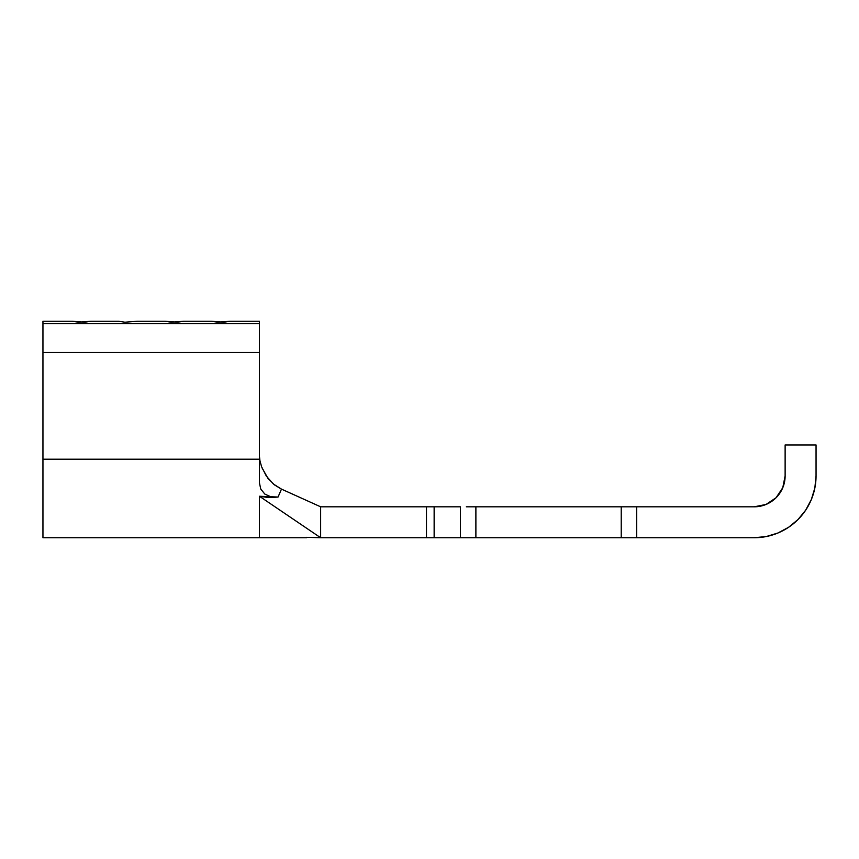 <?xml version="1.0" encoding="UTF-8"?>
<svg xmlns="http://www.w3.org/2000/svg" width="859" height="859" viewBox="0 0 859 859"><rect width="100%" height="100%" fill="white"/><g stroke="black" fill="none" stroke-linecap="round" stroke-linejoin="round"><path stroke-width="1.29" d="M118.714 321.266L90.882 321.266L84.697 322.211L72.328 321.266L42.95 321.266L42.95 323.639L259.418 323.639L259.418 321.266L230.04 321.266L223.855 322.211L211.486 321.266L183.654 321.266L177.469 322.211L165.1 321.266L137.268 321.266L124.899 322.211L118.714 321.266L124.899 322.211L137.268 321.266L165.1 321.266L171.285 322.211L183.654 321.266L211.486 321.266L217.671 322.211L230.04 321.266L259.418 321.266L259.418 482.779L259.418 459.189L42.95 459.189L42.95 537.734L42.95 459.189L259.418 459.189L259.418 352.469L42.95 352.469L42.95 459.189L42.95 352.469L259.418 352.469L259.418 323.639L42.95 323.639L42.95 352.469L42.95 321.266L72.328 321.266L78.513 322.211L90.882 321.266L118.714 321.266M776.064 497.748L766.035 504.458L754.202 506.81L766.035 504.458L776.064 497.748L782.774 487.719L785.126 475.886L785.126 444.962L816.05 444.962L816.05 475.886L814.858 487.955L811.347 499.551L805.624 510.246L797.936 519.62L788.562 527.308L777.867 533.031L766.271 536.542L754.202 537.734L636.691 537.734L636.691 506.81L754.202 506.81L630.774 506.81M466.34 537.734L434.139 537.734L434.139 506.81L460.424 506.81L460.424 537.734L426.483 537.734L434.139 537.734L434.139 506.81L426.483 506.81L426.483 537.734L320.643 537.734L320.643 506.81L426.483 506.81L426.483 537.734L320.643 537.734L320.643 506.81L281.473 489.115L278.048 497.05L259.418 496.244L320.643 537.734L259.418 496.244L259.418 537.734L259.418 496.244L268.717 497.608L278.048 497.05L270.993 496.899L264.797 494.054L260.749 489.039L259.418 482.779M766.035 504.458L754.202 506.81A30.924 30.924 0 0 0 785.126 475.886L785.126 444.962L816.05 444.962L816.05 475.886A61.848 61.848 0 0 1 754.202 537.734L475.886 537.734L475.886 506.81L621.229 506.81L621.229 537.734L460.424 537.734L460.424 506.81L320.643 506.81L281.108 488.943M812.088 497.672L814.074 491.38M621.229 537.734L621.229 506.81L475.886 506.81L475.886 537.734M466.34 506.81L475.886 506.81M621.229 506.81L636.691 506.81L636.691 537.734L630.774 537.734M306.577 537.326L320.643 537.734L306.577 537.326M261.759 467.06L266.387 476.154L273.473 484.079L281.473 489.115L278.048 497.05M259.418 456.15L259.966 460.843M262.167 468.123L267.944 478.323L274.472 484.884L281.473 489.115M260.041 461.208L261.523 466.416M42.95 537.734L306.577 537.734"/></g></svg>
